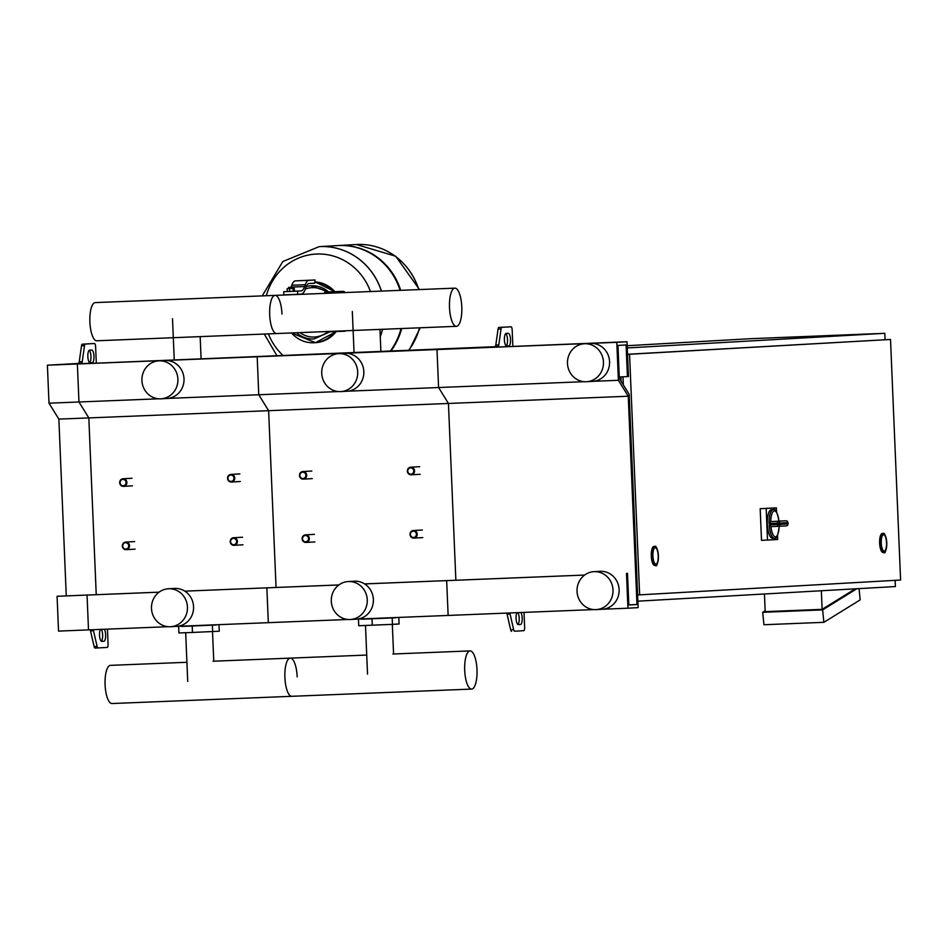 <?xml version="1.0" encoding="UTF-8"?>
<svg xmlns="http://www.w3.org/2000/svg" width="948" height="948" viewBox="0 0 948 948"><rect width="100%" height="100%" fill="white"/><g stroke="black" fill="none" stroke-linecap="round" stroke-linejoin="round"><path stroke-width="1.42" d="M628.251 396.228L618.392 380.302L616.793 342.323L626.995 341.742L628.453 376.557L627.434 376.617L626.107 344.965L617.954 345.428L619.328 378.418L629.199 394.344L638.134 607.632L627.943 608.213L626.486 573.398L627.505 573.339L628.832 604.99L636.985 604.528L628.251 396.228L448.44 403.457L455.858 580.235L448.44 403.457L268.628 410.685L276.046 587.464L268.628 410.685L88.828 417.914L96.234 594.692L88.828 417.914L78.957 401.988L77.369 363.996L88.579 363.357L62.035 364.423L81.41 363.321A3.164 1.019 87.7 0 0 82.227 361.686L84.502 345.688A3.164 1.019 -92.3 0 1 85.32 344.065L91.458 343.662A3.164 1.019 -92.3 0 1 91.47 343.662L82.322 344.183A3.164 1.019 -92.3 0 0 81.504 345.819L79.229 361.804A3.164 1.019 87.7 0 1 78.411 363.44L47.4 365.205L48.988 403.184L58.859 419.111L66.265 595.889M90.143 629.827A3.164 1.019 -92.3 0 1 90.51 630.87L94.113 646.524A3.164 1.019 87.7 0 0 95.061 648.065L98.047 647.934A3.164 1.019 87.7 0 0 98.059 647.934L107.195 647.425A3.164 1.019 87.7 0 0 108.072 644.202L107.444 629.128M101.306 629.377A6.34 2.038 -92.3 0 1 102.657 635.753A6.34 2.038 -92.3 0 1 101.306 641.204M89.633 362.646A6.34 2.038 87.7 0 0 90.972 356.484A6.34 2.038 87.7 0 0 89.183 350.333M89.622 350.156L91.66 350.049A6.34 2.038 -92.3 0 1 91.672 350.049A6.34 2.038 -92.3 0 1 93.971 356.282A6.34 2.038 -92.3 0 1 92.193 362.705L90.155 362.823A6.34 2.038 -92.3 0 1 90.143 362.823A6.34 2.038 -92.3 0 1 87.844 356.59A6.34 2.038 -92.3 0 1 89.622 350.156M91.458 343.662L94.456 343.543A3.164 1.019 -92.3 0 1 95.606 346.648L96.293 363.072M100.429 629.413A6.34 2.038 87.7 0 0 99.635 636.57A6.34 2.038 87.7 0 0 101.815 641.381A6.34 2.038 87.7 0 0 101.827 641.381L103.865 641.263A6.34 2.038 87.7 0 0 105.643 636.321A6.34 2.038 87.7 0 0 104.304 629.259M93.141 629.709A3.164 1.019 -92.3 0 1 93.497 630.752L97.111 646.406A3.164 1.019 87.7 0 0 98.047 647.934L95.061 648.065M584.11 381.689L438.58 387.531L448.44 403.457L438.58 387.531L436.992 349.551L494.975 346.695A3.164 1.019 87.7 0 0 495.792 345.072L498.067 329.075A3.164 1.019 -92.3 0 1 498.885 327.439L511.019 326.799A3.164 1.019 -92.3 0 1 511.019 326.799L501.883 327.321A3.164 1.019 -92.3 0 0 501.065 328.956L498.778 344.942A3.164 1.019 87.7 0 1 497.973 346.577L47.4 365.205M509.692 612.965A3.164 1.019 -92.3 0 1 510.06 614.008L513.662 629.662A3.164 1.019 87.7 0 0 514.61 631.202L523.746 630.681A3.164 1.019 87.7 0 0 524.635 627.457L524.007 612.396M508.021 326.918L508.021 326.918A3.164 1.019 -92.3 0 1 508.021 326.918L511.008 326.799A3.164 1.019 -92.3 0 1 512.169 329.904L512.856 346.328M520.867 612.515A6.34 2.038 -92.3 0 1 522.206 619.577A6.34 2.038 -92.3 0 1 520.428 624.519L518.39 624.637A6.34 2.038 -92.3 0 1 518.378 624.637A6.34 2.038 -92.3 0 1 516.186 619.838A6.34 2.038 -92.3 0 1 516.98 612.669M508.223 333.305L506.185 333.423A6.34 2.038 87.7 0 0 504.407 339.846A6.34 2.038 87.7 0 0 506.694 346.079L508.744 345.973A6.34 2.038 87.7 0 0 510.522 339.538A6.34 2.038 87.7 0 0 508.235 333.305A6.34 2.038 87.7 0 0 508.223 333.305M505.746 333.601A6.34 2.038 -92.3 0 1 507.536 339.751A6.34 2.038 -92.3 0 1 506.196 345.913M517.869 624.471A6.34 2.038 87.7 0 0 519.22 619.008A6.34 2.038 87.7 0 0 517.869 612.633M506.694 613.083A3.164 1.019 -92.3 0 1 507.062 614.126L510.664 629.792A3.164 1.019 87.7 0 0 511.612 631.321A3.164 1.019 87.7 0 0 511.624 631.321L511.612 631.321M168.116 626.687L58.539 631.095L57.081 596.28L88.069 595.012L57.081 596.28M159.051 592.18L87.05 595.071L88.508 629.887L87.05 595.071L159.074 592.156M158.565 398.788L78.957 401.988L88.828 417.914L58.859 419.111M338.365 391.56L258.768 394.759L268.628 410.685L258.768 394.759L257.181 356.768L77.369 363.996L78.957 401.988L48.988 403.184M119.673 482.71A3.804 3.602 -93.3 0 0 123.477 486.36A3.804 3.602 -93.3 0 0 126.866 482.414A3.804 3.602 -93.3 0 0 123.05 478.764A3.804 3.602 -93.3 0 0 119.673 482.71M120.064 482.698A3.164 2.998 86.7 0 1 122.932 479.404A3.164 2.998 86.7 0 1 126.06 482.449A3.164 2.998 86.7 0 1 123.193 485.731A3.164 2.998 86.7 0 1 120.064 482.698M299.473 475.481A3.804 3.602 -93.3 0 0 303.289 479.131A3.804 3.602 -93.3 0 0 306.666 475.185A3.804 3.602 -93.3 0 0 302.862 471.535A3.804 3.602 -93.3 0 0 299.473 475.481M299.876 475.469A3.164 2.998 86.7 0 1 302.732 472.175A3.164 2.998 86.7 0 1 305.872 475.221A3.164 2.998 86.7 0 1 303.005 478.515A3.164 2.998 86.7 0 1 299.876 475.469M227.556 478.373A3.804 3.602 -93.3 0 0 231.371 482.022A3.804 3.602 -93.3 0 0 234.749 478.076A3.804 3.602 -93.3 0 0 230.933 474.427A3.804 3.602 -93.3 0 0 227.556 478.373M227.947 478.361A3.164 2.998 86.7 0 1 230.814 475.067A3.164 2.998 86.7 0 1 233.943 478.112A3.164 2.998 86.7 0 1 231.075 481.406A3.164 2.998 86.7 0 1 227.947 478.361M407.367 471.144A3.804 3.602 -93.3 0 0 411.171 474.794A3.804 3.602 -93.3 0 0 414.56 470.86A3.804 3.602 -93.3 0 0 410.745 467.198A3.804 3.602 -93.3 0 0 407.367 471.144M407.759 471.132A3.164 2.998 86.7 0 1 410.626 467.85A3.164 2.998 86.7 0 1 413.755 470.895A3.164 2.998 86.7 0 1 410.887 474.178A3.164 2.998 86.7 0 1 407.759 471.132M122.328 546.012A3.804 3.602 -93.3 0 0 126.131 549.662A3.804 3.602 -93.3 0 0 129.509 545.728A3.804 3.602 -93.3 0 0 125.705 542.078A3.804 3.602 -93.3 0 0 122.328 546.012M122.719 546.001A3.164 2.998 86.7 0 1 125.586 542.718A3.164 2.998 86.7 0 1 128.715 545.764A3.164 2.998 86.7 0 1 125.847 549.046A3.164 2.998 86.7 0 1 122.719 546.001M302.128 538.784A3.804 3.602 -93.3 0 0 305.943 542.434A3.804 3.602 -93.3 0 0 309.321 538.5A3.804 3.602 -93.3 0 0 305.517 534.85A3.804 3.602 -93.3 0 0 302.128 538.784M302.531 538.772A3.164 2.998 86.7 0 1 305.386 535.49A3.164 2.998 86.7 0 1 308.515 538.535A3.164 2.998 86.7 0 1 305.659 541.818A3.164 2.998 86.7 0 1 302.531 538.772M230.21 541.675A3.804 3.602 -93.3 0 0 234.014 545.325A3.804 3.602 -93.3 0 0 237.403 541.391A3.804 3.602 -93.3 0 0 233.587 537.741A3.804 3.602 -93.3 0 0 230.21 541.675M230.601 541.663A3.164 2.998 86.7 0 1 233.469 538.381A3.164 2.998 86.7 0 1 236.597 541.427A3.164 2.998 86.7 0 1 233.729 544.709A3.164 2.998 86.7 0 1 230.601 541.663M410.022 534.447A3.804 3.602 -93.3 0 0 413.826 538.109A3.804 3.602 -93.3 0 0 417.215 534.162A3.804 3.602 -93.3 0 0 413.399 530.513A3.804 3.602 -93.3 0 0 410.022 534.447M410.413 534.435A3.164 2.998 86.7 0 1 413.281 531.153A3.164 2.998 86.7 0 1 416.409 534.198A3.164 2.998 86.7 0 1 413.541 537.48A3.164 2.998 86.7 0 1 410.413 534.435M621.141 381.345L620.964 376.877M637.862 601.174L895.41 586.551L895.149 580.342M885.065 339.68L884.804 333.317L749.939 338.732L627.161 345.712M627.244 347.952L884.804 333.317M886.546 542.777A8.236 2.654 -92.3 0 1 884.223 551.155A8.236 2.654 -92.3 0 1 881.249 543.074A8.236 2.654 -92.3 0 1 883.572 534.696A8.236 2.654 -92.3 0 1 886.546 542.777M883.678 552.447L883.074 552.471A9.504 3.057 -92.3 0 1 879.637 543.145A9.504 3.057 -92.3 0 1 882.315 533.475L882.92 533.451A9.504 3.057 87.7 0 0 880.242 543.121A9.504 3.057 87.7 0 0 883.678 552.447C885.077 554.142 886.107 550.918 886.783 542.754C885.657 535.395 884.365 532.29 882.92 533.451M658.208 555.753A8.236 2.654 -92.3 0 1 655.886 564.131A8.236 2.654 -92.3 0 1 652.911 556.049A8.236 2.654 -92.3 0 1 655.234 547.671A8.236 2.654 -92.3 0 1 658.208 555.753M655.341 565.423L654.736 565.446A9.504 3.057 -92.3 0 1 651.3 556.12A9.504 3.057 -92.3 0 1 653.978 546.451L654.582 546.427A9.504 3.057 87.7 0 0 651.904 556.097A9.504 3.057 87.7 0 0 655.341 565.423C656.739 567.117 657.77 563.894 658.445 555.729C657.32 548.371 656.028 545.266 654.582 546.427M629.555 354.291L639.639 594.858L900.6 580.034L890.516 339.455L627.517 354.374M623.334 384.888L623.002 376.794M637.601 594.941L639.639 594.858M627.517 354.279L890.516 339.455M764.444 593.993L765.19 611.638L822.129 609.351L855.297 588.827M822.129 609.351L821.347 590.758M859.054 588.613L860.168 599.871L823.871 622.326L822.639 609.896L856.838 588.744M765.155 610.785L762.702 612.301L763.934 624.732L823.871 622.326M822.639 609.896L762.702 612.301M769.184 524.896A14.256 4.598 87.7 0 0 774.303 538.156L772.501 538.227A14.256 4.598 -92.3 0 1 767.347 524.244A14.256 4.598 -92.3 0 1 771.364 509.74L773.153 509.669A14.256 4.598 87.7 0 0 769.124 523.438L779.92 523.095A1.896 1.801 -93.3 0 0 778.047 521.27A1.896 0.616 87.7 0 0 777.514 523.106A14.256 4.598 87.7 0 0 777.538 523.829A14.256 4.598 87.7 0 0 777.573 524.564L769.184 524.896L770.937 526.578A1.896 0.616 -92.3 0 0 771.056 526.614A1.896 0.616 -92.3 0 1 771.056 526.614L778.249 526.33A1.896 0.616 87.7 0 0 778.261 526.33A1.896 1.801 -93.3 0 0 779.979 524.363L777.573 524.564A1.896 0.616 87.7 0 0 778.249 526.33A1.896 1.896 0 0 0 778.284 526.33L786.2 525.879A1.896 1.801 86.7 0 0 786.224 525.879A1.896 1.896 0 0 0 788.013 523.936L787.918 523.912A1.896 1.801 86.7 0 1 786.224 525.879L778.284 526.33M770.854 521.554L785.987 520.819A1.896 0.616 87.7 0 0 785.987 520.819L770.854 521.554A1.896 0.616 -92.3 0 0 770.724 521.601L769.124 523.438M778.794 521.104L778.794 521.104A1.896 0.616 -92.3 0 1 778.806 521.104L785.987 520.819A1.896 1.801 86.7 0 1 787.859 522.644L787.859 522.573M777.514 535.407L777.692 539.519L761.505 540.336L760.178 508.685L776.365 507.867L776.542 512.074M767.501 540.099L766.174 508.448L776.365 507.867M760.178 508.685L766.174 508.448M655.909 564.131A8.236 2.654 87.7 0 0 658.208 555.765A8.236 2.654 87.7 0 0 655.234 547.671A8.236 2.654 87.7 0 0 655.21 547.671A8.236 2.654 87.7 0 0 652.911 556.026A8.236 2.654 87.7 0 0 655.886 564.131A8.236 2.654 87.7 0 0 655.909 564.131M884.247 551.155A8.236 2.654 87.7 0 0 886.546 542.801A8.236 2.654 87.7 0 0 883.572 534.696A8.236 2.654 87.7 0 0 883.548 534.696A8.236 2.654 87.7 0 0 881.249 543.05A8.236 2.654 87.7 0 0 884.223 551.155A8.236 2.654 87.7 0 0 884.247 551.155L884.223 551.155M343.531 292.624A19.007 6.126 87.7 0 0 342.643 292.328M340.676 292.742A19.955 6.435 -92.3 0 1 342.868 291.344A19.955 6.435 -92.3 0 1 342.903 291.344A19.955 6.435 -92.3 0 1 345.238 292.553M345.783 330.769A19.955 6.435 -92.3 0 1 344.539 331.231A19.955 6.435 -92.3 0 1 344.503 331.231A19.955 6.435 -92.3 0 1 343.188 330.876M323.884 293.418A19.955 6.435 -92.3 0 1 326.088 292.02A19.955 6.435 -92.3 0 1 326.124 292.02A19.955 6.435 -92.3 0 1 326.159 292.02M341.79 292.695A19.007 6.126 -92.3 0 1 342.903 292.292A19.007 6.126 -92.3 0 1 342.939 292.292A19.007 6.126 -92.3 0 1 344.124 292.6M327.759 331.907A19.955 6.435 -92.3 0 1 327.724 331.907A19.955 6.435 -92.3 0 1 326.408 331.551M293.098 287.825L288.299 288.014M293.122 288.453L288.192 288.654L288.773 287.363L292.565 287.208L288.773 287.363M292.565 287.208L293.252 288.441L294.307 288.393L288.192 288.642M293.133 288.465L293.252 291.309L294.425 291.249L294.307 288.393M293.252 291.309L289.661 291.463L289.543 288.619M289.661 291.463L287.256 291.557L287.137 288.702M297.589 291.131L283.725 291.7L283.855 294.864L297.719 294.295L297.589 291.131L300.966 290.941A19.007 6.126 87.7 0 0 304.616 286.557L305.268 284.708A19.007 6.126 -92.3 0 1 308.918 280.335L295.432 280.869L315.032 279.98L314.831 283.168L315.032 279.98M308.918 280.335L314.689 280.004M297.719 294.295L301.108 294.105A22.183 7.146 -92.3 0 0 305.363 288.998L306.014 287.149A15.843 5.107 87.7 0 1 309.048 283.499L314.831 283.168M295.432 280.869A19.007 6.126 87.7 0 0 291.783 285.253L291.131 287.102A19.007 6.126 -92.3 0 1 291.072 287.256M283.725 291.7L287.256 291.486M418.743 289.602A65.27 61.786 -93.3 0 0 356.365 244.513A65.27 61.786 86.7 0 1 418.743 289.602M408.505 350.523A65.27 61.786 -93.3 0 0 419.537 327.807A65.27 61.786 86.7 0 1 408.505 350.523A65.27 61.786 -93.3 0 0 419.585 327.807M401.679 328.529A65.27 61.786 86.7 0 1 390.789 351.234M401.063 328.553A65.27 61.786 86.7 0 1 390.185 351.258M380.267 336.576A65.27 61.786 -93.3 0 0 382.589 329.288A65.27 61.786 86.7 0 1 380.267 336.576M381.452 291.095A65.27 61.786 -93.3 0 0 319.263 246.622A65.27 61.786 86.7 0 1 319.263 246.622A65.27 61.786 86.7 0 1 381.452 291.095M262.229 295.894L282.836 261.506L319.203 246.634L337.808 245.568A65.27 61.786 86.7 0 1 400.092 290.349M338.116 245.556A65.27 61.786 86.7 0 1 338.424 245.532A65.27 61.786 86.7 0 1 400.708 290.325M266.341 295.729A58.018 54.925 86.7 0 1 316.727 254.028A58.018 54.925 86.7 0 1 370.443 291.546M283.132 355.559A58.018 54.925 86.7 0 1 268.414 333.886M613 589.929A19.007 18 -93.3 0 0 593.934 571.668A19.007 18 -93.3 0 0 577.036 591.374A19.007 18 -93.3 0 0 596.102 609.623A19.007 18 -93.3 0 0 613 589.929M596.091 609.623L602.205 609.28A19.007 18 -93.3 0 0 619.115 589.573A19.007 18 -93.3 0 0 600.048 571.324L593.934 571.668M567.485 363.463A19.007 18 86.7 0 1 584.383 343.757A19.007 18 86.7 0 1 603.449 362.018A19.007 18 86.7 0 1 586.539 381.724A19.007 18 86.7 0 1 567.485 363.463M584.383 343.757L590.497 343.413A19.007 18 86.7 0 1 609.564 361.674A19.007 18 86.7 0 1 592.654 381.369L586.539 381.724M627.943 608.213L602.999 609.22M593.661 609.588L448.131 615.442L446.674 580.626L447.693 580.567L364.589 583.897M626.486 573.398L627.505 573.339M357.254 619.091L448.131 615.442L446.674 580.626L584.632 575.057L364.613 583.921M636.985 604.528L628.82 604.86M618.392 380.302L593.448 381.309M616.793 342.323L257.181 356.768L267.372 356.187L257.181 356.768L258.768 394.759L167.903 398.409M626.995 341.742L436.992 349.551L438.58 387.531L347.703 391.18M627.434 376.617L619.269 376.949M454.886 288.145A19.102 6.15 -92.3 0 1 461.795 306.891A19.102 6.15 -92.3 0 1 456.415 326.325A19.102 6.15 -92.3 0 1 449.506 307.59A19.102 6.15 -92.3 0 1 454.886 288.145L95.262 302.602A19.102 6.15 87.7 0 0 89.882 322.036A19.102 6.15 87.7 0 0 96.803 340.782L276.603 333.554A19.102 6.15 -92.3 0 1 269.694 314.807A19.102 6.15 -92.3 0 1 275.074 295.373A19.102 6.15 -92.3 0 1 281.983 314.12M275.074 295.373A19.102 6.15 87.7 0 0 269.694 314.807A19.102 6.15 87.7 0 0 276.603 333.554L456.415 326.325M181.625 626.45L216.037 624.993M181.601 626.154L216.026 624.768M178.651 626.616L178.911 632.956L192.468 632.458L219.284 631.214L219.012 624.886M192.207 626.13L192.468 632.458M212.388 625.265L212.648 631.593M361.425 619.222L395.849 617.764M361.413 618.925L395.837 617.539M358.463 619.4L358.723 625.727L392.46 624.365L399.084 623.997L398.824 617.658M372.019 618.902L372.28 625.23M392.199 618.037L392.46 624.365M297.186 676.872A19.102 6.15 87.7 0 0 290.278 658.125A19.102 6.15 87.7 0 0 284.898 677.571A19.102 6.15 87.7 0 0 291.806 696.306L112.006 703.535A19.102 6.15 -92.3 0 1 105.086 684.8A19.102 6.15 -92.3 0 1 110.466 665.354L186.922 662.285M471.618 689.077A19.102 6.15 87.7 0 0 476.998 669.644A19.102 6.15 87.7 0 0 470.089 650.909A19.102 6.15 87.7 0 0 464.71 670.343A19.102 6.15 87.7 0 0 471.618 689.077L291.806 696.306A19.102 6.15 -92.3 0 1 284.898 677.571A19.102 6.15 -92.3 0 1 290.278 658.125L213.051 661.23M187.443 607.028A19.007 18 -93.3 0 0 168.388 588.767A19.007 18 -93.3 0 0 151.49 608.474A19.007 18 -93.3 0 0 170.545 626.723A19.007 18 -93.3 0 0 187.443 607.028M170.545 626.735L176.66 626.379A19.007 18 -93.3 0 0 193.558 606.684A19.007 18 -93.3 0 0 174.503 588.424L168.388 588.767M141.927 380.563A19.007 18 86.7 0 1 158.837 360.856A19.007 18 86.7 0 1 177.892 379.117A19.007 18 86.7 0 1 160.994 398.824A19.007 18 86.7 0 1 141.927 380.563M158.837 360.856L164.952 360.513A19.007 18 86.7 0 1 184.007 378.773A19.007 18 86.7 0 1 167.109 398.468L160.994 398.824M347.928 619.471L177.454 626.32M338.863 584.952L266.862 587.843L268.32 622.67L266.862 587.843L184.813 591.149L338.886 584.94M367.255 599.8A19.007 18 -93.3 0 0 348.189 581.551A19.007 18 -93.3 0 0 331.29 601.245A19.007 18 -93.3 0 0 350.357 619.506A19.007 18 -93.3 0 0 367.255 599.8M350.357 619.506L356.472 619.151A19.007 18 -93.3 0 0 373.37 599.456A19.007 18 -93.3 0 0 354.315 581.195L348.2 581.551M321.739 373.334A19.007 18 86.7 0 1 338.649 353.64A19.007 18 86.7 0 1 357.704 371.889A19.007 18 86.7 0 1 340.806 391.595A19.007 18 86.7 0 1 321.739 373.334M338.649 353.64L344.764 353.284A19.007 18 86.7 0 1 363.819 371.545A19.007 18 86.7 0 1 346.921 391.251L340.806 391.595M89.93 362.8L92.193 362.705M78.411 363.44L81.41 363.321M79.229 361.804L82.227 361.686M81.504 345.819L84.502 345.688M82.322 344.183L85.32 344.065M101.602 641.358L103.865 641.263M90.51 630.87L93.497 630.752M94.113 646.524L97.111 646.406M508.744 345.973L506.493 346.056M497.973 346.577L494.975 346.695M498.778 344.942L495.792 345.072M501.065 328.956L498.067 329.075M501.883 327.321L498.885 327.439M520.428 624.519L518.165 624.614M510.06 614.008L507.062 614.126M513.662 629.662L510.664 629.792M886.747 542.766A8.876 2.856 -92.3 0 1 884.271 551.783A8.876 2.856 -92.3 0 1 881.048 543.086A8.876 2.856 -92.3 0 1 883.524 534.056A8.876 2.856 -92.3 0 1 886.747 542.766M658.41 555.741A8.876 2.856 -92.3 0 1 655.933 564.759A8.876 2.856 -92.3 0 1 652.71 556.061A8.876 2.856 -92.3 0 1 655.187 547.032A8.876 2.856 -92.3 0 1 658.41 555.741M770.724 521.601A12.988 4.183 -92.3 0 1 774.374 510.889A12.988 4.183 -92.3 0 1 778.924 521.104M779.126 526.282A12.988 4.183 -92.3 0 1 775.44 536.841A12.988 4.183 -92.3 0 1 770.937 526.578M787.918 523.912L779.979 524.363A12.36 3.982 -92.3 0 1 779.92 523.095L787.859 522.644A12.36 3.982 -92.3 0 1 787.918 523.912M300.966 290.941L294.425 291.202M304.616 286.557L291.131 287.102M305.268 284.708L291.783 285.253M418.803 289.602A65.27 61.786 -93.3 0 0 357.384 244.466A65.27 61.786 -93.3 0 0 356.412 244.513A65.27 61.786 -93.3 0 0 356.389 244.513L395.731 256.233L419.466 289.567M319.203 246.634A65.27 61.786 86.7 0 1 320.175 246.587A65.27 61.786 86.7 0 1 381.392 291.107M382.542 329.3A65.27 61.786 86.7 0 1 380.267 336.457M328.565 291.925A26.615 25.193 -93.3 0 0 311.454 285.786A26.615 25.193 -93.3 0 0 311.051 285.81A26.615 25.193 -93.3 0 0 306.216 286.58M326.349 292.008A24.707 23.392 -93.3 0 0 312.141 287.647A24.707 23.392 -93.3 0 0 305.351 289.01M296.475 332.748A26.615 25.193 -93.3 0 0 314.072 338.946L329.809 331.824M291.486 332.949A30.419 28.796 -93.3 0 0 313.835 342.761A30.419 28.796 -93.3 0 0 314.286 342.738A30.419 28.796 -93.3 0 0 334.976 331.622M333.578 291.723A30.419 28.796 -93.3 0 0 315.115 282.101M336.256 331.563L315.518 342.678A30.419 28.796 -93.3 0 0 336.185 331.563M334.822 291.676A30.419 28.796 -93.3 0 0 315.115 281.935L334.893 291.664M299.923 332.618A24.707 23.392 -93.3 0 0 327.581 331.907M201.094 358.854L200.158 336.623M172.512 318.718L174.242 359.932M380.895 351.625L379.97 329.394M352.324 311.489L354.054 352.715M212.518 631.605L213.762 661.206M187.716 681.399L185.678 632.707M392.33 624.376L393.574 653.978M367.528 674.17L365.49 625.479M132.447 485.85L123.477 486.36M132.021 478.254L123.05 478.764M312.259 478.621L303.289 479.131M311.833 471.026L302.862 471.535M240.342 481.513L231.371 482.022M239.903 473.917L230.933 474.427M420.142 474.284L411.171 474.794M419.715 466.689L410.745 467.198M135.102 549.153L126.131 549.662M134.675 541.569L125.705 542.078M314.914 541.924L305.943 542.434M314.487 534.34L305.517 534.85M242.984 544.816L234.014 545.325M242.558 537.232L233.587 537.741M422.796 537.587L413.826 538.109M422.37 530.003L413.399 530.513M779.007 521.293C777.241 511.967 775.286 508.092 773.153 509.669M779.209 525.95C778.178 535.573 776.542 539.649 774.303 538.156M788.013 523.936L787.966 522.597A1.896 1.896 0 0 0 785.987 520.819M771.056 526.614L778.249 526.33M326.124 292.02L342.903 291.344M327.724 331.907L344.503 331.231M420.237 327.783L409.062 350.499M338.424 245.532L356.365 244.513M276.982 355.808L264.279 334.051M291.403 332.961L315.518 342.678M328.494 291.925L311.051 285.81M470.089 650.909L392.851 654.013M366.722 655.056L290.278 658.125"/></g></svg>
